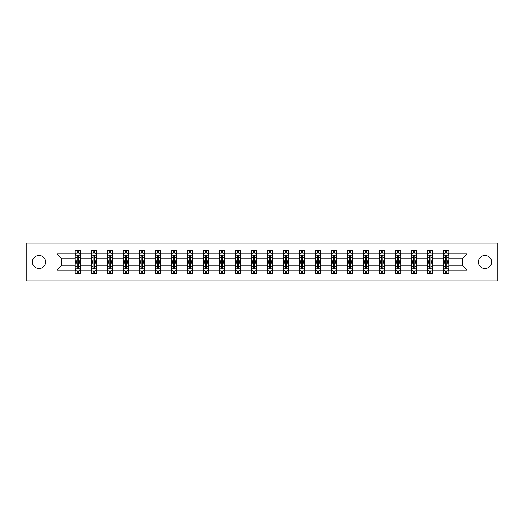 <?xml version="1.0" encoding="UTF-8"?>
<svg xmlns="http://www.w3.org/2000/svg" width="524" height="524" viewBox="0 0 524 524"><rect width="100%" height="100%" fill="white"/><g stroke="black" fill="none" stroke-linecap="round" stroke-linejoin="round"><path stroke-width="0.79" d="M484.962 255.43A6.57 6.57 0 0 0 478.392 262A6.57 6.57 0 0 0 484.962 268.57A6.57 6.57 0 0 0 491.538 262A6.57 6.57 0 0 0 484.962 255.43M39.038 255.43A6.57 6.57 0 0 0 32.462 262A6.57 6.57 0 0 0 39.038 268.57A6.57 6.57 0 0 0 45.608 262A6.57 6.57 0 0 0 39.038 255.43M470.945 281.002L497.8 281.002L497.8 242.998L470.945 242.998L470.945 281.002L53.055 281.002L53.055 242.998L26.2 242.998L26.2 281.002L53.055 281.002M448.813 270.115L448.813 265.799L462.679 265.799L466.989 270.115L448.813 270.115L448.813 273.554L446.861 273.554L446.861 270.934M470.945 242.998L53.055 242.998M443.677 270.115L432.791 270.115L432.791 265.799L443.677 265.799L443.677 273.554L448.813 273.554L448.813 270.81L447.85 270.81M432.791 270.115L432.791 273.554L430.839 273.554L430.839 270.934M427.656 270.115L416.77 270.115L416.77 265.799L427.656 265.799L427.656 273.554L432.791 273.554L432.791 270.81L431.828 270.81M416.77 270.115L416.77 273.554L414.818 273.554L414.818 270.934M411.635 270.115L400.749 270.115L400.749 265.799L411.635 265.799L411.635 273.554L416.77 273.554L416.77 270.81L415.807 270.81M400.749 270.115L400.749 273.554L398.797 273.554L398.797 270.934M395.613 270.115L384.727 270.115L384.727 265.799L395.613 265.799L395.613 273.554L400.749 273.554L400.749 270.81L399.786 270.81M384.727 270.115L384.727 273.554L382.775 273.554L382.775 270.934M379.592 270.115L368.706 270.115L368.706 265.799L379.592 265.799L379.592 273.554L384.727 273.554L384.727 270.81L383.764 270.81M368.706 270.115L368.706 273.554L366.754 273.554L366.754 270.934M363.571 270.115L352.685 270.115L352.685 265.799L363.571 265.799L363.571 273.554L368.706 273.554L368.706 270.81L367.743 270.81M352.685 270.115L352.685 273.554L350.733 273.554L350.733 270.934M347.55 270.115L336.663 270.115L336.663 265.799L347.55 265.799L347.55 273.554L352.685 273.554L352.685 270.81L351.722 270.81M336.663 270.115L336.663 273.554L334.712 273.554L334.712 270.934M331.528 270.115L320.642 270.115L320.642 265.799L331.528 265.799L331.528 273.554L336.663 273.554L336.663 270.81L335.701 270.81M320.642 270.115L320.642 273.554L318.69 273.554L318.69 270.934M315.507 270.115L304.621 270.115L304.621 265.799L315.507 265.799L315.507 273.554L320.642 273.554L320.642 270.81L319.679 270.81M304.621 270.115L304.621 273.554L302.669 273.554L302.669 270.934M299.486 270.115L288.6 270.115L288.6 265.799L299.486 265.799L299.486 273.554L304.621 273.554L304.621 270.81L303.658 270.81M288.6 270.115L288.6 273.554L286.648 273.554L286.648 270.934M283.464 270.115L272.578 270.115L272.578 265.799L283.464 265.799L283.464 273.554L288.6 273.554L288.6 270.81L287.637 270.81M272.578 270.115L272.578 273.554L270.626 273.554L270.626 270.934M267.443 270.115L256.557 270.115L256.557 265.799L267.443 265.799L267.443 273.554L272.578 273.554L272.578 270.81L271.615 270.81M256.557 270.115L256.557 273.554L254.605 273.554L254.605 270.934M251.422 270.115L240.536 270.115L240.536 265.799L251.422 265.799L251.422 273.554L256.557 273.554L256.557 270.81L255.594 270.81M240.536 270.115L240.536 273.554L238.584 273.554L238.584 270.934M235.4 270.115L224.514 270.115L224.514 265.799L235.4 265.799L235.4 273.554L240.536 273.554L240.536 270.81L239.573 270.81M224.514 270.115L224.514 273.554L222.562 273.554L222.562 270.934M219.379 270.115L208.493 270.115L208.493 265.799L219.379 265.799L219.379 273.554L224.514 273.554L224.514 270.81L223.552 270.81M208.493 270.115L208.493 273.554L206.541 273.554L206.541 270.934M203.358 270.115L192.472 270.115L192.472 265.799L203.358 265.799L203.358 273.554L208.493 273.554L208.493 270.81L207.53 270.81M192.472 270.115L192.472 273.554L190.52 273.554L190.52 270.934M187.337 270.115L176.45 270.115L176.45 265.799L187.337 265.799L187.337 273.554L192.472 273.554L192.472 270.81L191.509 270.81M176.45 270.115L176.45 273.554L174.499 273.554L174.499 270.934M171.315 270.115L160.429 270.115L160.429 265.799L171.315 265.799L171.315 273.554L176.45 273.554L176.45 270.81L175.488 270.81M160.429 270.115L160.429 273.554L158.477 273.554L158.477 270.934M155.294 270.115L144.408 270.115L144.408 265.799L155.294 265.799L155.294 273.554L160.429 273.554L160.429 270.81L159.466 270.81M144.408 270.115L144.408 273.554L142.456 273.554L142.456 270.934M139.273 270.115L128.387 270.115L128.387 265.799L139.273 265.799L139.273 273.554L144.408 273.554L144.408 270.81L143.445 270.81M128.387 270.115L128.387 273.554L126.435 273.554L126.435 270.934M123.251 270.115L112.365 270.115L112.365 265.799L123.251 265.799L123.251 273.554L128.387 273.554L128.387 270.81L127.424 270.81M112.365 270.115L112.365 273.554L110.413 273.554L110.413 270.934M107.23 270.115L96.344 270.115L96.344 265.799L107.23 265.799L107.23 273.554L112.365 273.554L112.365 270.81L111.402 270.81M96.344 270.115L96.344 273.554L94.392 273.554L94.392 270.934M91.209 270.115L80.323 270.115L80.323 265.799L91.209 265.799L91.209 273.554L96.344 273.554L96.344 270.81L95.381 270.81M80.323 270.115L80.323 273.554L78.371 273.554L78.371 270.934M75.187 270.115L57.011 270.115L57.011 253.885L75.187 253.885L75.187 258.201L61.321 258.201L61.321 265.799L75.187 265.799L75.187 273.554L80.323 273.554L80.323 270.81L79.36 270.81M76.15 253.19L75.187 253.19L75.187 250.446L75.187 253.885M77.139 253.066L77.139 250.446L75.187 250.446L80.323 250.446L80.323 253.885L91.209 253.885L91.209 250.446L96.344 250.446L96.344 253.885L107.23 253.885L107.23 250.446L112.365 250.446L112.365 253.885L123.251 253.885L123.251 250.446L128.387 250.446L128.387 253.885L139.273 253.885L139.273 250.446L144.408 250.446L144.408 253.885L155.294 253.885L155.294 250.446L160.429 250.446L160.429 253.885L171.315 253.885L171.315 250.446L176.45 250.446L176.45 253.885L187.337 253.885L187.337 250.446L192.472 250.446L192.472 253.885L203.358 253.885L203.358 250.446L208.493 250.446L208.493 253.885L219.379 253.885L219.379 250.446L224.514 250.446L224.514 253.885L235.4 253.885L235.4 250.446L240.536 250.446L240.536 253.885L251.422 253.885L251.422 250.446L256.557 250.446L256.557 253.885L267.443 253.885L267.443 250.446L272.578 250.446L272.578 253.885L283.464 253.885L283.464 250.446L288.6 250.446L288.6 253.885L299.486 253.885L299.486 250.446L304.621 250.446L304.621 253.885L315.507 253.885L315.507 250.446L320.642 250.446L320.642 253.885L331.528 253.885L331.528 250.446L336.663 250.446L336.663 253.885L347.55 253.885L347.55 250.446L352.685 250.446L352.685 253.885L363.571 253.885L363.571 250.446L368.706 250.446L368.706 253.885L379.592 253.885L379.592 250.446L384.727 250.446L384.727 253.885L395.613 253.885L395.613 250.446L400.749 250.446L400.749 253.885L411.635 253.885L411.635 250.446L416.77 250.446L416.77 253.885L427.656 253.885L427.656 250.446L432.791 250.446L432.791 253.885L443.677 253.885L443.677 250.446L448.813 250.446L448.813 253.885L466.989 253.885L466.989 270.115M443.677 253.885L443.677 258.201L432.791 258.201L432.791 253.885M427.656 253.885L427.656 258.201L416.77 258.201L416.77 253.885M411.635 253.885L411.635 258.201L400.749 258.201L400.749 253.885M395.613 253.885L395.613 258.201L384.727 258.201L384.727 253.885M379.592 253.885L379.592 258.201L368.706 258.201L368.706 253.885M363.571 253.885L363.571 258.201L352.685 258.201L352.685 253.885M347.55 253.885L347.55 258.201L336.663 258.201L336.663 253.885M331.528 253.885L331.528 258.201L320.642 258.201L320.642 253.885M315.507 253.885L315.507 258.201L304.621 258.201L304.621 253.885M299.486 253.885L299.486 258.201L288.6 258.201L288.6 253.885M283.464 253.885L283.464 258.201L272.578 258.201L272.578 253.885M267.443 253.885L267.443 258.201L256.557 258.201L256.557 253.885M251.422 253.885L251.422 258.201L240.536 258.201L240.536 253.885M235.4 253.885L235.4 258.201L224.514 258.201L224.514 253.885M219.379 253.885L219.379 258.201L208.493 258.201L208.493 253.885M203.358 253.885L203.358 258.201L192.472 258.201L192.472 253.885M187.337 253.885L187.337 258.201L176.45 258.201L176.45 253.885M171.315 253.885L171.315 258.201L160.429 258.201L160.429 253.885M155.294 253.885L155.294 258.201L144.408 258.201L144.408 253.885M139.273 253.885L139.273 258.201L128.387 258.201L128.387 253.885M123.251 253.885L123.251 258.201L112.365 258.201L112.365 253.885M107.23 253.885L107.23 258.201L96.344 258.201L96.344 253.885M91.209 253.885L91.209 258.201L80.323 258.201L80.323 253.885M57.011 253.885L61.321 258.201M462.679 265.799L462.679 258.201L448.813 258.201L448.813 253.885M445.629 253.013L446.861 253.013M429.608 253.013L430.839 253.013M413.587 253.013L414.818 253.013M397.565 253.013L398.797 253.013M381.544 253.013L382.775 253.013M365.523 253.013L366.754 253.013M349.501 253.013L350.733 253.013M333.48 253.013L334.712 253.013M317.459 253.013L318.69 253.013M301.438 253.013L302.669 253.013M285.416 253.013L286.648 253.013M269.395 253.013L270.626 253.013M253.374 253.013L254.605 253.013M237.352 253.013L238.584 253.013M221.331 253.013L222.562 253.013M205.31 253.013L206.541 253.013M189.288 253.013L190.52 253.013M173.267 253.013L174.499 253.013M157.246 253.013L158.477 253.013M141.225 253.013L142.456 253.013M125.203 253.013L126.435 253.013M109.182 253.013L110.413 253.013M93.161 253.013L94.392 253.013M77.139 253.013L78.371 253.013M77.139 270.987L78.371 270.987M93.161 270.987L94.392 270.987M109.182 270.987L110.413 270.987M125.203 270.987L126.435 270.987M141.225 270.987L142.456 270.987M157.246 270.987L158.477 270.987M173.267 270.987L174.499 270.987M189.288 270.987L190.52 270.987M205.31 270.987L206.541 270.987M221.331 270.987L222.562 270.987M237.352 270.987L238.584 270.987M253.374 270.987L254.605 270.987M269.395 270.987L270.626 270.987M285.416 270.987L286.648 270.987M301.438 270.987L302.669 270.987M317.459 270.987L318.69 270.987M333.48 270.987L334.712 270.987M349.501 270.987L350.733 270.987M365.523 270.987L366.754 270.987M381.544 270.987L382.775 270.987M397.565 270.987L398.797 270.987M413.587 270.987L414.818 270.987M429.608 270.987L430.839 270.987M445.629 270.987L446.861 270.987M61.321 265.799L57.011 270.115M466.989 253.885L462.679 258.201M78.371 251.782L77.139 251.782M75.187 260.094L75.187 261.384L77.139 261.384L77.139 260.094L75.187 260.094L75.187 258.201M80.323 258.201L80.323 261.384L78.371 261.384L78.371 255.889C77.965 255.096 77.552 255.096 77.139 255.889L77.139 260.094M79.36 253.19L80.323 253.19L80.323 250.446L78.371 250.446L78.371 253.066M80.323 255.116L79.294 253.066L76.216 253.066L75.187 255.116M77.139 272.218L78.371 272.218M80.323 263.906L80.323 262.616L78.371 262.616L78.371 263.906L80.323 263.906L80.323 265.799M75.187 265.799L75.187 262.616L77.139 262.616L77.139 268.111C77.552 268.904 77.958 268.904 78.371 268.111L78.371 263.906M76.15 270.81L75.187 270.81L75.187 273.554L77.139 273.554L77.139 270.934M75.187 268.884L76.216 270.934L79.294 270.934L80.323 268.884M94.392 251.782L93.161 251.782M92.172 253.19L91.209 253.19L91.209 250.446L93.161 250.446L93.161 253.066M91.209 260.094L91.209 261.384L93.161 261.384L93.161 260.094L91.209 260.094L91.209 258.201M96.344 258.201L96.344 261.384L94.392 261.384L94.392 255.889C93.986 255.096 93.573 255.096 93.161 255.889L93.161 260.094M95.381 253.19L96.344 253.19L96.344 250.446L94.392 250.446L94.392 253.066M96.344 255.116L95.316 253.066L92.237 253.066L91.209 255.116M110.413 251.782L109.182 251.782M108.193 253.19L107.23 253.19L107.23 250.446L109.182 250.446L109.182 253.066M107.23 260.094L107.23 261.384L109.182 261.384L109.182 260.094L107.23 260.094L107.23 258.201M112.365 258.201L112.365 261.384L110.413 261.384L110.413 255.889C110.007 255.096 109.595 255.096 109.182 255.889L109.182 260.094M111.402 253.19L112.365 253.19L112.365 250.446L110.413 250.446L110.413 253.066M112.365 255.116L111.337 253.066L108.258 253.066L107.23 255.116M93.161 272.218L94.392 272.218M96.344 263.906L96.344 262.616L94.392 262.616L94.392 263.906L96.344 263.906L96.344 265.799M91.209 265.799L91.209 262.616L93.161 262.616L93.161 268.111C93.573 268.904 93.979 268.904 94.392 268.111L94.392 263.906M92.172 270.81L91.209 270.81L91.209 273.554L93.161 273.554L93.161 270.934M91.209 268.884L92.237 270.934L95.316 270.934L96.344 268.884M109.182 272.218L110.413 272.218M112.365 263.906L112.365 262.616L110.413 262.616L110.413 263.906L112.365 263.906L112.365 265.799M107.23 265.799L107.23 262.616L109.182 262.616L109.182 268.111C109.595 268.904 110.001 268.904 110.413 268.111L110.413 263.906M108.193 270.81L107.23 270.81L107.23 273.554L109.182 273.554L109.182 270.934M107.23 268.884L108.258 270.934L111.337 270.934L112.365 268.884M126.435 251.782L125.203 251.782M124.214 253.19L123.251 253.19L123.251 250.446L125.203 250.446L125.203 253.066M123.251 260.094L123.251 261.384L125.203 261.384L125.203 260.094L123.251 260.094L123.251 258.201M128.387 258.201L128.387 261.384L126.435 261.384L126.435 255.889C126.029 255.096 125.616 255.096 125.203 255.889L125.203 260.094M127.424 253.19L128.387 253.19L128.387 250.446L126.435 250.446L126.435 253.066M128.387 255.116L127.358 253.066L124.28 253.066L123.251 255.116M125.203 272.218L126.435 272.218M128.387 263.906L128.387 262.616L126.435 262.616L126.435 263.906L128.387 263.906L128.387 265.799M123.251 265.799L123.251 262.616L125.203 262.616L125.203 268.111C125.616 268.904 126.022 268.904 126.435 268.111L126.435 263.906M124.214 270.81L123.251 270.81L123.251 273.554L125.203 273.554L125.203 270.934M123.251 268.884L124.28 270.934L127.358 270.934L128.387 268.884M142.456 251.782L141.225 251.782M140.236 253.19L139.273 253.19L139.273 250.446L141.225 250.446L141.225 253.066M139.273 260.094L139.273 261.384L141.225 261.384L141.225 260.094L139.273 260.094L139.273 258.201M144.408 258.201L144.408 261.384L142.456 261.384L142.456 255.889C142.043 255.096 141.637 255.096 141.225 255.889L141.225 260.094M143.445 253.19L144.408 253.19L144.408 250.446L142.456 250.446L142.456 253.066M144.408 255.116L143.38 253.066L140.301 253.066L139.273 255.116M141.225 272.218L142.456 272.218M144.408 263.906L144.408 262.616L142.456 262.616L142.456 263.906L144.408 263.906L144.408 265.799M139.273 265.799L139.273 262.616L141.225 262.616L141.225 268.111C141.637 268.904 142.043 268.904 142.456 268.111L142.456 263.906M140.236 270.81L139.273 270.81L139.273 273.554L141.225 273.554L141.225 270.934M139.273 268.884L140.301 270.934L143.38 270.934L144.408 268.884M158.477 251.782L157.246 251.782M156.257 253.19L155.294 253.19L155.294 250.446L157.246 250.446L157.246 253.066M155.294 260.094L155.294 261.384L157.246 261.384L157.246 260.094L155.294 260.094L155.294 258.201M160.429 258.201L160.429 261.384L158.477 261.384L158.477 255.889C158.065 255.096 157.659 255.096 157.246 255.889L157.246 260.094M159.466 253.19L160.429 253.19L160.429 250.446L158.477 250.446L158.477 253.066M160.429 255.116L159.401 253.066L156.322 253.066L155.294 255.116M157.246 272.218L158.477 272.218M160.429 263.906L160.429 262.616L158.477 262.616L158.477 263.906L160.429 263.906L160.429 265.799M155.294 265.799L155.294 262.616L157.246 262.616L157.246 268.111C157.659 268.904 158.065 268.904 158.477 268.111L158.477 263.906M156.257 270.81L155.294 270.81L155.294 273.554L157.246 273.554L157.246 270.934M155.294 268.884L156.322 270.934L159.401 270.934L160.429 268.884M174.499 251.782L173.267 251.782M172.278 253.19L171.315 253.19L171.315 250.446L173.267 250.446L173.267 253.066M171.315 260.094L171.315 261.384L173.267 261.384L173.267 260.094L171.315 260.094L171.315 258.201M176.45 258.201L176.45 261.384L174.499 261.384L174.499 255.889C174.086 255.096 173.68 255.096 173.267 255.889L173.267 260.094M175.488 253.19L176.45 253.19L176.45 250.446L174.499 250.446L174.499 253.066M176.45 255.116L175.422 253.066L172.344 253.066L171.315 255.116M173.267 272.218L174.499 272.218M176.45 263.906L176.45 262.616L174.499 262.616L174.499 263.906L176.45 263.906L176.45 265.799M171.315 265.799L171.315 262.616L173.267 262.616L173.267 268.111C173.68 268.904 174.086 268.904 174.499 268.111L174.499 263.906M172.278 270.81L171.315 270.81L171.315 273.554L173.267 273.554L173.267 270.934M171.315 268.884L172.344 270.934L175.422 270.934L176.45 268.884M190.52 251.782L189.288 251.782M188.299 253.19L187.337 253.19L187.337 250.446L189.288 250.446L189.288 253.066M187.337 260.094L187.337 261.384L189.288 261.384L189.288 260.094L187.337 260.094L187.337 258.201M192.472 258.201L192.472 261.384L190.52 261.384L190.52 255.889C190.107 255.096 189.701 255.096 189.288 255.889L189.288 260.094M191.509 253.19L192.472 253.19L192.472 250.446L190.52 250.446L190.52 253.066M192.472 255.116L191.443 253.066L188.365 253.066L187.337 255.116M189.288 272.218L190.52 272.218M192.472 263.906L192.472 262.616L190.52 262.616L190.52 263.906L192.472 263.906L192.472 265.799M187.337 265.799L187.337 262.616L189.288 262.616L189.288 268.111C189.701 268.904 190.107 268.904 190.52 268.111L190.52 263.906M188.299 270.81L187.337 270.81L187.337 273.554L189.288 273.554L189.288 270.934M187.337 268.884L188.365 270.934L191.443 270.934L192.472 268.884M206.541 251.782L205.31 251.782M204.321 253.19L203.358 253.19L203.358 250.446L205.31 250.446L205.31 253.066M203.358 260.094L203.358 261.384L205.31 261.384L205.31 260.094L203.358 260.094L203.358 258.201M208.493 258.201L208.493 261.384L206.541 261.384L206.541 255.889C206.129 255.096 205.722 255.096 205.31 255.889L205.31 260.094M207.53 253.19L208.493 253.19L208.493 250.446L206.541 250.446L206.541 253.066M208.493 255.116L207.465 253.066L204.386 253.066L203.358 255.116M205.31 272.218L206.541 272.218M208.493 263.906L208.493 262.616L206.541 262.616L206.541 263.906L208.493 263.906L208.493 265.799M203.358 265.799L203.358 262.616L205.31 262.616L205.31 268.111C205.722 268.904 206.129 268.904 206.541 268.111L206.541 263.906M204.321 270.81L203.358 270.81L203.358 273.554L205.31 273.554L205.31 270.934M203.358 268.884L204.386 270.934L207.465 270.934L208.493 268.884M222.562 251.782L221.331 251.782M220.342 253.19L219.379 253.19L219.379 250.446L221.331 250.446L221.331 253.066M219.379 260.094L219.379 261.384L221.331 261.384L221.331 260.094L219.379 260.094L219.379 258.201M224.514 258.201L224.514 261.384L222.562 261.384L222.562 255.889C222.15 255.096 221.744 255.096 221.331 255.889L221.331 260.094M223.552 253.19L224.514 253.19L224.514 250.446L222.562 250.446L222.562 253.066M224.514 255.116L223.486 253.066L220.407 253.066L219.379 255.116M221.331 272.218L222.562 272.218M224.514 263.906L224.514 262.616L222.562 262.616L222.562 263.906L224.514 263.906L224.514 265.799M219.379 265.799L219.379 262.616L221.331 262.616L221.331 268.111C221.744 268.904 222.15 268.904 222.562 268.111L222.562 263.906M220.342 270.81L219.379 270.81L219.379 273.554L221.331 273.554L221.331 270.934M219.379 268.884L220.407 270.934L223.486 270.934L224.514 268.884M238.584 251.782L237.352 251.782M236.363 253.19L235.4 253.19L235.4 250.446L237.352 250.446L237.352 253.066M235.4 260.094L235.4 261.384L237.352 261.384L237.352 260.094L235.4 260.094L235.4 258.201M240.536 258.201L240.536 261.384L238.584 261.384L238.584 255.889C238.171 255.096 237.765 255.096 237.352 255.889L237.352 260.094M239.573 253.19L240.536 253.19L240.536 250.446L238.584 250.446L238.584 253.066M240.536 255.116L239.507 253.066L236.429 253.066L235.4 255.116M237.352 272.218L238.584 272.218M240.536 263.906L240.536 262.616L238.584 262.616L238.584 263.906L240.536 263.906L240.536 265.799M235.4 265.799L235.4 262.616L237.352 262.616L237.352 268.111C237.765 268.904 238.171 268.904 238.584 268.111L238.584 263.906M236.363 270.81L235.4 270.81L235.4 273.554L237.352 273.554L237.352 270.934M235.4 268.884L236.429 270.934L239.507 270.934L240.536 268.884M254.605 251.782L253.374 251.782M252.385 253.19L251.422 253.19L251.422 250.446L253.374 250.446L253.374 253.066M251.422 260.094L251.422 261.384L253.374 261.384L253.374 260.094L251.422 260.094L251.422 258.201M256.557 258.201L256.557 261.384L254.605 261.384L254.605 255.889C254.192 255.096 253.786 255.096 253.374 255.889L253.374 260.094M255.594 253.19L256.557 253.19L256.557 250.446L254.605 250.446L254.605 253.066M256.557 255.116L255.529 253.066L252.45 253.066L251.422 255.116M253.374 272.218L254.605 272.218M256.557 263.906L256.557 262.616L254.605 262.616L254.605 263.906L256.557 263.906L256.557 265.799M251.422 265.799L251.422 262.616L253.374 262.616L253.374 268.111C253.786 268.904 254.192 268.904 254.605 268.111L254.605 263.906M252.385 270.81L251.422 270.81L251.422 273.554L253.374 273.554L253.374 270.934M251.422 268.884L252.45 270.934L255.529 270.934L256.557 268.884M270.626 251.782L269.395 251.782M268.406 253.19L267.443 253.19L267.443 250.446L269.395 250.446L269.395 253.066M267.443 260.094L267.443 261.384L269.395 261.384L269.395 260.094L267.443 260.094L267.443 258.201M272.578 258.201L272.578 261.384L270.626 261.384L270.626 255.889C270.214 255.096 269.808 255.096 269.395 255.889L269.395 260.094M271.615 253.19L272.578 253.19L272.578 250.446L270.626 250.446L270.626 253.066M272.578 255.116L271.55 253.066L268.471 253.066L267.443 255.116M269.395 272.218L270.626 272.218M272.578 263.906L272.578 262.616L270.626 262.616L270.626 263.906L272.578 263.906L272.578 265.799M267.443 265.799L267.443 262.616L269.395 262.616L269.395 268.111C269.808 268.904 270.214 268.904 270.626 268.111L270.626 263.906M268.406 270.81L267.443 270.81L267.443 273.554L269.395 273.554L269.395 270.934M267.443 268.884L268.471 270.934L271.55 270.934L272.578 268.884M286.648 251.782L285.416 251.782M284.427 253.19L283.464 253.19L283.464 250.446L285.416 250.446L285.416 253.066M283.464 260.094L283.464 261.384L285.416 261.384L285.416 260.094L283.464 260.094L283.464 258.201M288.6 258.201L288.6 261.384L286.648 261.384L286.648 255.889C286.235 255.096 285.829 255.096 285.416 255.889L285.416 260.094M287.637 253.19L288.6 253.19L288.6 250.446L286.648 250.446L286.648 253.066M288.6 255.116L287.571 253.066L284.493 253.066L283.464 255.116M285.416 272.218L286.648 272.218M288.6 263.906L288.6 262.616L286.648 262.616L286.648 263.906L288.6 263.906L288.6 265.799M283.464 265.799L283.464 262.616L285.416 262.616L285.416 268.111C285.829 268.904 286.235 268.904 286.648 268.111L286.648 263.906M284.427 270.81L283.464 270.81L283.464 273.554L285.416 273.554L285.416 270.934M283.464 268.884L284.493 270.934L287.571 270.934L288.6 268.884M302.669 251.782L301.438 251.782M300.449 253.19L299.486 253.19L299.486 250.446L301.438 250.446L301.438 253.066M299.486 260.094L299.486 261.384L301.438 261.384L301.438 260.094L299.486 260.094L299.486 258.201M304.621 258.201L304.621 261.384L302.669 261.384L302.669 255.889C302.256 255.096 301.85 255.096 301.438 255.889L301.438 260.094M303.658 253.19L304.621 253.19L304.621 250.446L302.669 250.446L302.669 253.066M304.621 255.116L303.593 253.066L300.514 253.066L299.486 255.116M301.438 272.218L302.669 272.218M304.621 263.906L304.621 262.616L302.669 262.616L302.669 263.906L304.621 263.906L304.621 265.799M299.486 265.799L299.486 262.616L301.438 262.616L301.438 268.111C301.85 268.904 302.256 268.904 302.669 268.111L302.669 263.906M300.449 270.81L299.486 270.81L299.486 273.554L301.438 273.554L301.438 270.934M299.486 268.884L300.514 270.934L303.593 270.934L304.621 268.884M318.69 251.782L317.459 251.782M316.47 253.19L315.507 253.19L315.507 250.446L317.459 250.446L317.459 253.066M315.507 260.094L315.507 261.384L317.459 261.384L317.459 260.094L315.507 260.094L315.507 258.201M320.642 258.201L320.642 261.384L318.69 261.384L318.69 255.889C318.278 255.096 317.872 255.096 317.459 255.889L317.459 260.094M319.679 253.19L320.642 253.19L320.642 250.446L318.69 250.446L318.69 253.066M320.642 255.116L319.614 253.066L316.535 253.066L315.507 255.116M317.459 272.218L318.69 272.218M320.642 263.906L320.642 262.616L318.69 262.616L318.69 263.906L320.642 263.906L320.642 265.799M315.507 265.799L315.507 262.616L317.459 262.616L317.459 268.111C317.872 268.904 318.278 268.904 318.69 268.111L318.69 263.906M316.47 270.81L315.507 270.81L315.507 273.554L317.459 273.554L317.459 270.934M315.507 268.884L316.535 270.934L319.614 270.934L320.642 268.884M334.712 251.782L333.48 251.782M332.491 253.19L331.528 253.19L331.528 250.446L333.48 250.446L333.48 253.066M331.528 260.094L331.528 261.384L333.48 261.384L333.48 260.094L331.528 260.094L331.528 258.201M336.663 258.201L336.663 261.384L334.712 261.384L334.712 255.889C334.299 255.096 333.893 255.096 333.48 255.889L333.48 260.094M335.701 253.19L336.663 253.19L336.663 250.446L334.712 250.446L334.712 253.066M336.663 255.116L335.635 253.066L332.557 253.066L331.528 255.116M333.48 272.218L334.712 272.218M336.663 263.906L336.663 262.616L334.712 262.616L334.712 263.906L336.663 263.906L336.663 265.799M331.528 265.799L331.528 262.616L333.48 262.616L333.48 268.111C333.893 268.904 334.299 268.904 334.712 268.111L334.712 263.906M332.491 270.81L331.528 270.81L331.528 273.554L333.48 273.554L333.48 270.934M331.528 268.884L332.557 270.934L335.635 270.934L336.663 268.884M350.733 251.782L349.501 251.782M348.512 253.19L347.55 253.19L347.55 250.446L349.501 250.446L349.501 253.066M347.55 260.094L347.55 261.384L349.501 261.384L349.501 260.094L347.55 260.094L347.55 258.201M352.685 258.201L352.685 261.384L350.733 261.384L350.733 255.889C350.32 255.096 349.914 255.096 349.501 255.889L349.501 260.094M351.722 253.19L352.685 253.19L352.685 250.446L350.733 250.446L350.733 253.066M352.685 255.116L351.656 253.066L348.578 253.066L347.55 255.116M349.501 272.218L350.733 272.218M352.685 263.906L352.685 262.616L350.733 262.616L350.733 263.906L352.685 263.906L352.685 265.799M347.55 265.799L347.55 262.616L349.501 262.616L349.501 268.111C349.914 268.904 350.32 268.904 350.733 268.111L350.733 263.906M348.512 270.81L347.55 270.81L347.55 273.554L349.501 273.554L349.501 270.934M347.55 268.884L348.578 270.934L351.656 270.934L352.685 268.884M366.754 251.782L365.523 251.782M364.534 253.19L363.571 253.19L363.571 250.446L365.523 250.446L365.523 253.066M363.571 260.094L363.571 261.384L365.523 261.384L365.523 260.094L363.571 260.094L363.571 258.201M368.706 258.201L368.706 261.384L366.754 261.384L366.754 255.889C366.341 255.096 365.935 255.096 365.523 255.889L365.523 260.094M367.743 253.19L368.706 253.19L368.706 250.446L366.754 250.446L366.754 253.066M368.706 255.116L367.678 253.066L364.599 253.066L363.571 255.116M365.523 272.218L366.754 272.218M368.706 263.906L368.706 262.616L366.754 262.616L366.754 263.906L368.706 263.906L368.706 265.799M363.571 265.799L363.571 262.616L365.523 262.616L365.523 268.111C365.935 268.904 366.341 268.904 366.754 268.111L366.754 263.906M364.534 270.81L363.571 270.81L363.571 273.554L365.523 273.554L365.523 270.934M363.571 268.884L364.599 270.934L367.678 270.934L368.706 268.884M382.775 251.782L381.544 251.782M380.555 253.19L379.592 253.19L379.592 250.446L381.544 250.446L381.544 253.066M379.592 260.094L379.592 261.384L381.544 261.384L381.544 260.094L379.592 260.094L379.592 258.201M384.727 258.201L384.727 261.384L382.775 261.384L382.775 255.889C382.363 255.096 381.957 255.096 381.544 255.889L381.544 260.094M383.764 253.19L384.727 253.19L384.727 250.446L382.775 250.446L382.775 253.066M384.727 255.116L383.699 253.066L380.621 253.066L379.592 255.116M381.544 272.218L382.775 272.218M384.727 263.906L384.727 262.616L382.775 262.616L382.775 263.906L384.727 263.906L384.727 265.799M379.592 265.799L379.592 262.616L381.544 262.616L381.544 268.111C381.957 268.904 382.363 268.904 382.775 268.111L382.775 263.906M380.555 270.81L379.592 270.81L379.592 273.554L381.544 273.554L381.544 270.934M379.592 268.884L380.621 270.934L383.699 270.934L384.727 268.884M398.797 251.782L397.565 251.782M396.576 253.19L395.613 253.19L395.613 250.446L397.565 250.446L397.565 253.066M395.613 260.094L395.613 261.384L397.565 261.384L397.565 260.094L395.613 260.094L395.613 258.201M400.749 258.201L400.749 261.384L398.797 261.384L398.797 255.889C398.384 255.096 397.978 255.096 397.565 255.889L397.565 260.094M399.786 253.19L400.749 253.19L400.749 250.446L398.797 250.446L398.797 253.066M400.749 255.116L399.72 253.066L396.642 253.066L395.613 255.116M397.565 272.218L398.797 272.218M400.749 263.906L400.749 262.616L398.797 262.616L398.797 263.906L400.749 263.906L400.749 265.799M395.613 265.799L395.613 262.616L397.565 262.616L397.565 268.111C397.971 268.904 398.384 268.904 398.797 268.111L398.797 263.906M396.576 270.81L395.613 270.81L395.613 273.554L397.565 273.554L397.565 270.934M395.613 268.884L396.642 270.934L399.72 270.934L400.749 268.884M414.818 251.782L413.587 251.782M412.598 253.19L411.635 253.19L411.635 250.446L413.587 250.446L413.587 253.066M411.635 260.094L411.635 261.384L413.587 261.384L413.587 260.094L411.635 260.094L411.635 258.201M416.77 258.201L416.77 261.384L414.818 261.384L414.818 255.889C414.405 255.096 413.999 255.096 413.587 255.889L413.587 260.094M415.807 253.19L416.77 253.19L416.77 250.446L414.818 250.446L414.818 253.066M416.77 255.116L415.742 253.066L412.663 253.066L411.635 255.116M413.587 272.218L414.818 272.218M416.77 263.906L416.77 262.616L414.818 262.616L414.818 263.906L416.77 263.906L416.77 265.799M411.635 265.799L411.635 262.616L413.587 262.616L413.587 268.111C413.993 268.904 414.405 268.904 414.818 268.111L414.818 263.906M412.598 270.81L411.635 270.81L411.635 273.554L413.587 273.554L413.587 270.934M411.635 268.884L412.663 270.934L415.742 270.934L416.77 268.884M430.839 251.782L429.608 251.782M428.619 253.19L427.656 253.19L427.656 250.446L429.608 250.446L429.608 253.066M427.656 260.094L427.656 261.384L429.608 261.384L429.608 260.094L427.656 260.094L427.656 258.201M432.791 258.201L432.791 261.384L430.839 261.384L430.839 255.889C430.427 255.096 430.021 255.096 429.608 255.889L429.608 260.094M431.828 253.19L432.791 253.19L432.791 250.446L430.839 250.446L430.839 253.066M432.791 255.116L431.763 253.066L428.684 253.066L427.656 255.116M429.608 272.218L430.839 272.218M432.791 263.906L432.791 262.616L430.839 262.616L430.839 263.906L432.791 263.906L432.791 265.799M427.656 265.799L427.656 262.616L429.608 262.616L429.608 268.111C430.014 268.904 430.427 268.904 430.839 268.111L430.839 263.906M428.619 270.81L427.656 270.81L427.656 273.554L429.608 273.554L429.608 270.934M427.656 268.884L428.684 270.934L431.763 270.934L432.791 268.884M446.861 251.782L445.629 251.782M444.64 253.19L443.677 253.19L443.677 250.446L445.629 250.446L445.629 253.066M443.677 260.094L443.677 261.384L445.629 261.384L445.629 260.094L443.677 260.094L443.677 258.201M448.813 258.201L448.813 261.384L446.861 261.384L446.861 255.889C446.448 255.096 446.042 255.096 445.629 255.889L445.629 260.094M447.85 253.19L448.813 253.19L448.813 250.446L446.861 250.446L446.861 253.066M448.813 255.116L447.784 253.066L444.706 253.066L443.677 255.116M445.629 272.218L446.861 272.218M448.813 263.906L448.813 262.616L446.861 262.616L446.861 263.906L448.813 263.906L448.813 265.799M443.677 265.799L443.677 262.616L445.629 262.616L445.629 268.111C446.035 268.904 446.448 268.904 446.861 268.111L446.861 263.906M444.64 270.81L443.677 270.81L443.677 273.554L445.629 273.554L445.629 270.934M443.677 268.884L444.706 270.934L447.784 270.934L448.813 268.884M80.296 255.07L75.214 255.07M80.323 260.094L78.371 260.094M77.139 257.343L75.187 257.343M80.323 257.343L78.371 257.343M78.371 252.437L77.139 252.437M75.214 268.93L80.296 268.93M75.187 263.906L77.139 263.906M78.371 266.657L80.323 266.657M75.187 266.657L77.139 266.657M77.139 271.563L78.371 271.563M96.318 255.07L91.235 255.07M96.344 260.094L94.392 260.094M93.161 257.343L91.209 257.343M96.344 257.343L94.392 257.343M94.392 252.437L93.161 252.437M112.339 255.07L107.256 255.07M112.365 260.094L110.413 260.094M109.182 257.343L107.23 257.343M112.365 257.343L110.413 257.343M110.413 252.437L109.182 252.437M91.235 268.93L96.318 268.93M91.209 263.906L93.161 263.906M94.392 266.657L96.344 266.657M91.209 266.657L93.161 266.657M93.161 271.563L94.392 271.563M107.256 268.93L112.339 268.93M107.23 263.906L109.182 263.906M110.413 266.657L112.365 266.657M107.23 266.657L109.182 266.657M109.182 271.563L110.413 271.563M128.36 255.07L123.278 255.07M128.387 260.094L126.435 260.094M125.203 257.343L123.251 257.343M128.387 257.343L126.435 257.343M126.435 252.437L125.203 252.437M123.278 268.93L128.36 268.93M123.251 263.906L125.203 263.906M126.435 266.657L128.387 266.657M123.251 266.657L125.203 266.657M125.203 271.563L126.435 271.563M144.382 255.07L139.299 255.07M144.408 260.094L142.456 260.094M141.225 257.343L139.273 257.343M144.408 257.343L142.456 257.343M142.456 252.437L141.225 252.437M139.299 268.93L144.382 268.93M139.273 263.906L141.225 263.906M142.456 266.657L144.408 266.657M139.273 266.657L141.225 266.657M141.225 271.563L142.456 271.563M160.403 255.07L155.32 255.07M160.429 260.094L158.477 260.094M157.246 257.343L155.294 257.343M160.429 257.343L158.477 257.343M158.477 252.437L157.246 252.437M155.32 268.93L160.403 268.93M155.294 263.906L157.246 263.906M158.477 266.657L160.429 266.657M155.294 266.657L157.246 266.657M157.246 271.563L158.477 271.563M176.424 255.07L171.341 255.07M176.45 260.094L174.499 260.094M173.267 257.343L171.315 257.343M176.45 257.343L174.499 257.343M174.499 252.437L173.267 252.437M171.341 268.93L176.424 268.93M171.315 263.906L173.267 263.906M174.499 266.657L176.45 266.657M171.315 266.657L173.267 266.657M173.267 271.563L174.499 271.563M192.446 255.07L187.363 255.07M192.472 260.094L190.52 260.094M189.288 257.343L187.337 257.343M192.472 257.343L190.52 257.343M190.52 252.437L189.288 252.437M187.363 268.93L192.446 268.93M187.337 263.906L189.288 263.906M190.52 266.657L192.472 266.657M187.337 266.657L189.288 266.657M189.288 271.563L190.52 271.563M208.467 255.07L203.384 255.07M208.493 260.094L206.541 260.094M205.31 257.343L203.358 257.343M208.493 257.343L206.541 257.343M206.541 252.437L205.31 252.437M203.384 268.93L208.467 268.93M203.358 263.906L205.31 263.906M206.541 266.657L208.493 266.657M203.358 266.657L205.31 266.657M205.31 271.563L206.541 271.563M224.488 255.07L219.405 255.07M224.514 260.094L222.562 260.094M221.331 257.343L219.379 257.343M224.514 257.343L222.562 257.343M222.562 252.437L221.331 252.437M219.405 268.93L224.488 268.93M219.379 263.906L221.331 263.906M222.562 266.657L224.514 266.657M219.379 266.657L221.331 266.657M221.331 271.563L222.562 271.563M240.509 255.07L235.427 255.07M240.536 260.094L238.584 260.094M237.352 257.343L235.4 257.343M240.536 257.343L238.584 257.343M238.584 252.437L237.352 252.437M235.427 268.93L240.509 268.93M235.4 263.906L237.352 263.906M238.584 266.657L240.536 266.657M235.4 266.657L237.352 266.657M237.352 271.563L238.584 271.563M256.531 255.07L251.448 255.07M256.557 260.094L254.605 260.094M253.374 257.343L251.422 257.343M256.557 257.343L254.605 257.343M254.605 252.437L253.374 252.437M251.448 268.93L256.531 268.93M251.422 263.906L253.374 263.906M254.605 266.657L256.557 266.657M251.422 266.657L253.374 266.657M253.374 271.563L254.605 271.563M272.552 255.07L267.469 255.07M272.578 260.094L270.626 260.094M269.395 257.343L267.443 257.343M272.578 257.343L270.626 257.343M270.626 252.437L269.395 252.437M267.469 268.93L272.552 268.93M267.443 263.906L269.395 263.906M270.626 266.657L272.578 266.657M267.443 266.657L269.395 266.657M269.395 271.563L270.626 271.563M288.573 255.07L283.491 255.07M288.6 260.094L286.648 260.094M285.416 257.343L283.464 257.343M288.6 257.343L286.648 257.343M286.648 252.437L285.416 252.437M283.491 268.93L288.573 268.93M283.464 263.906L285.416 263.906M286.648 266.657L288.6 266.657M283.464 266.657L285.416 266.657M285.416 271.563L286.648 271.563M304.595 255.07L299.512 255.07M304.621 260.094L302.669 260.094M301.438 257.343L299.486 257.343M304.621 257.343L302.669 257.343M302.669 252.437L301.438 252.437M299.512 268.93L304.595 268.93M299.486 263.906L301.438 263.906M302.669 266.657L304.621 266.657M299.486 266.657L301.438 266.657M301.438 271.563L302.669 271.563M320.616 255.07L315.533 255.07M320.642 260.094L318.69 260.094M317.459 257.343L315.507 257.343M320.642 257.343L318.69 257.343M318.69 252.437L317.459 252.437M315.533 268.93L320.616 268.93M315.507 263.906L317.459 263.906M318.69 266.657L320.642 266.657M315.507 266.657L317.459 266.657M317.459 271.563L318.69 271.563M336.637 255.07L331.554 255.07M336.663 260.094L334.712 260.094M333.48 257.343L331.528 257.343M336.663 257.343L334.712 257.343M334.712 252.437L333.48 252.437M331.554 268.93L336.637 268.93M331.528 263.906L333.48 263.906M334.712 266.657L336.663 266.657M331.528 266.657L333.48 266.657M333.48 271.563L334.712 271.563M352.659 255.07L347.576 255.07M352.685 260.094L350.733 260.094M349.501 257.343L347.55 257.343M352.685 257.343L350.733 257.343M350.733 252.437L349.501 252.437M347.576 268.93L352.659 268.93M347.55 263.906L349.501 263.906M350.733 266.657L352.685 266.657M347.55 266.657L349.501 266.657M349.501 271.563L350.733 271.563M368.68 255.07L363.597 255.07M368.706 260.094L366.754 260.094M365.523 257.343L363.571 257.343M368.706 257.343L366.754 257.343M366.754 252.437L365.523 252.437M363.597 268.93L368.68 268.93M363.571 263.906L365.523 263.906M366.754 266.657L368.706 266.657M363.571 266.657L365.523 266.657M365.523 271.563L366.754 271.563M384.701 255.07L379.618 255.07M384.727 260.094L382.775 260.094M381.544 257.343L379.592 257.343M384.727 257.343L382.775 257.343M382.775 252.437L381.544 252.437M379.618 268.93L384.701 268.93M379.592 263.906L381.544 263.906M382.775 266.657L384.727 266.657M379.592 266.657L381.544 266.657M381.544 271.563L382.775 271.563M400.722 255.07L395.64 255.07M400.749 260.094L398.797 260.094M397.565 257.343L395.613 257.343M400.749 257.343L398.797 257.343M398.797 252.437L397.565 252.437M395.64 268.93L400.722 268.93M395.613 263.906L397.565 263.906M398.797 266.657L400.749 266.657M395.613 266.657L397.565 266.657M397.565 271.563L398.797 271.563M416.744 255.07L411.661 255.07M416.77 260.094L414.818 260.094M413.587 257.343L411.635 257.343M416.77 257.343L414.818 257.343M414.818 252.437L413.587 252.437M411.661 268.93L416.744 268.93M411.635 263.906L413.587 263.906M414.818 266.657L416.77 266.657M411.635 266.657L413.587 266.657M413.587 271.563L414.818 271.563M432.765 255.07L427.682 255.07M432.791 260.094L430.839 260.094M429.608 257.343L427.656 257.343M432.791 257.343L430.839 257.343M430.839 252.437L429.608 252.437M427.682 268.93L432.765 268.93M427.656 263.906L429.608 263.906M430.839 266.657L432.791 266.657M427.656 266.657L429.608 266.657M429.608 271.563L430.839 271.563M448.786 255.07L443.704 255.07M448.813 260.094L446.861 260.094M445.629 257.343L443.677 257.343M448.813 257.343L446.861 257.343M446.861 252.437L445.629 252.437M443.704 268.93L448.786 268.93M443.677 263.906L445.629 263.906M446.861 266.657L448.813 266.657M443.677 266.657L445.629 266.657M445.629 271.563L446.861 271.563"/></g></svg>
